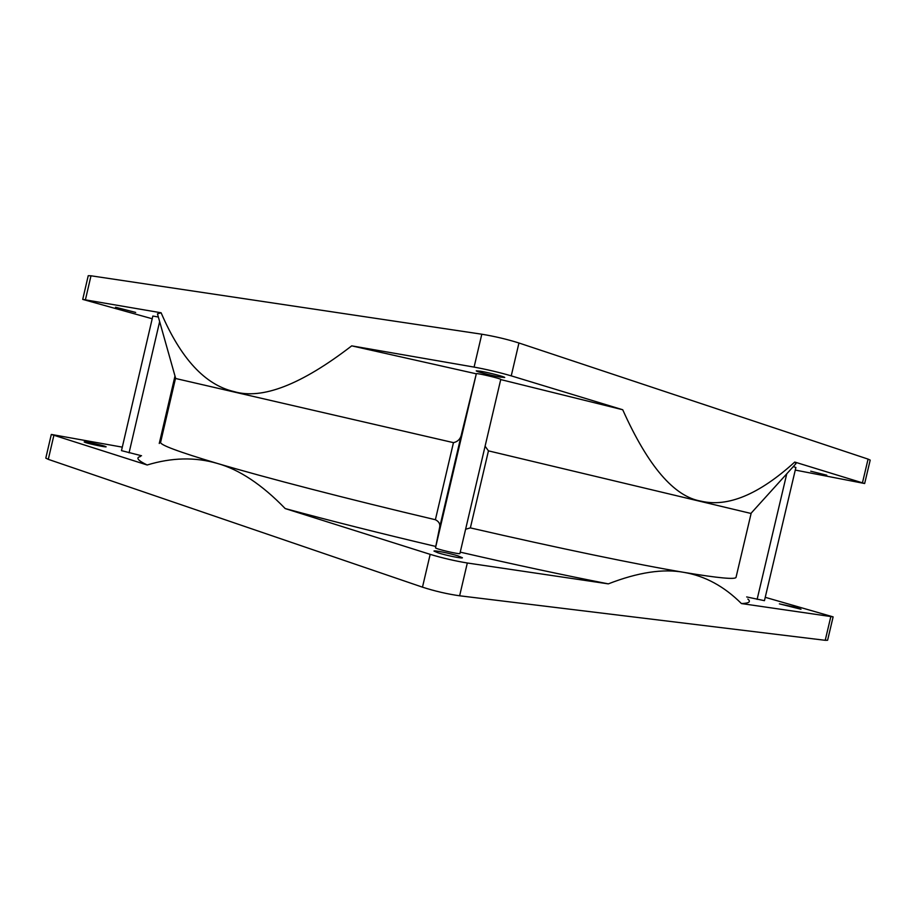 <?xml version="1.0" encoding="UTF-8"?>
<svg xmlns="http://www.w3.org/2000/svg" width="916" height="916" viewBox="0 0 916 916"><rect width="100%" height="100%" fill="white"/><g stroke="black" fill="none" stroke-linecap="round" stroke-linejoin="round"><path stroke-width="1.37" d="M140.377 456.569C135.545 457.656 137.812 460.462 147.167 464.996C171.807 457.496 195.154 456.97 217.218 463.393C178.345 451.783 159.487 444.729 160.621 442.245L175.483 378.468L453.466 442.646L435.386 519.727L453.454 442.646C458.137 441.604 460.885 438.524 461.687 433.394L476.331 373.705C476.171 372.743 501.613 378.72 500.754 379.442L459.924 553.482C460.301 554.764 434.882 548.798 435.512 547.757L439.554 527.788C440.447 524.25 439.062 521.559 435.386 519.727L435.386 519.727C347.565 499.014 265.125 477.591 217.218 463.393C239.236 469.484 261.896 484.541 285.208 508.575C330.848 520.918 380.942 533.513 435.489 546.383M485.091 446.207L488.446 450.855L470.366 527.891L465.614 529.242M488.446 450.855L751.109 513.487L736.063 577.217C735.96 579.736 718.659 578.133 684.149 572.408C705.194 576.05 724.281 586.435 741.433 603.564C749.048 603.289 751.177 601.789 747.834 599.053M470.366 527.891C558.004 548.123 638.441 564.725 684.149 572.408C663.31 568.47 638.028 572.294 608.316 583.87C563.798 575.179 514.426 564.6 460.233 552.142M793.279 466.599L795.889 467.469L764.448 600.667L746.666 596.934M141.545 455.756L121.484 450.638L152.835 316.043L158.354 317.016M476.263 373.808L351.71 345.859C301.341 384.674 262.091 399.914 233.981 391.579C205.081 384.869 180.796 358.603 161.113 312.78L157.46 313.856L157.815 315.093M750.925 513.407L795.981 463.622L794.745 462.053C759.032 494.445 727.762 507.475 700.946 501.144C674.107 496.609 648.036 466.152 622.72 409.75L500.731 379.579M795.981 463.622L795.122 464.572M826.793 475.198L810.729 471.202L826.793 475.198M794.745 462.053L864.658 483.522L795.283 470.08M500.056 377.049C491.583 375.594 475.599 371.427 476.251 370.831L480.774 371.266C489.236 372.697 505.483 376.945 504.727 377.507L500.056 377.049M351.71 345.859L474.087 367.098C486.923 369.469 499.312 372.388 511.243 375.858L622.72 409.75M135.683 312.436L115.519 307.226L135.683 312.436M152.205 318.757L82.715 299.395L161.113 312.78M795.557 607.354L800.996 609.232L779.39 603.862L795.557 607.354M765.238 597.312L833.125 616.88L741.433 603.564M458.08 555.909L462.431 557.764C462.809 558.806 446.344 555.497 438.18 552.875L433.978 551.077C433.703 550.058 449.893 553.31 458.08 555.909M608.316 583.87L467.32 562.996C455.057 560.981 442.68 558.107 430.176 554.352L285.208 508.575M104.55 446.126L106.142 446.802C106.577 447.489 90.707 444.237 85.692 442.611L84.157 441.959C83.814 441.294 99.501 444.512 104.55 446.126M147.167 464.996L51.307 434.436L122.297 447.145M864.658 483.522L870.2 460.107L868.07 459.111L518.948 342.996C507.075 339.264 494.697 336.344 481.805 334.214L90.993 275.796L88.234 275.693L82.715 299.395M51.307 434.436L45.8 458.115L48.296 459.351L422.482 587.167C434.917 591.163 447.306 594.037 459.626 595.789L825.224 640.307L827.595 640.261L833.125 616.88M174.99 376.018L159.258 443.481M461.687 433.394L439.554 527.788M786.764 473.801L757.12 599.373M476.331 373.705L435.512 547.757M159.647 321.596L129.064 452.848M518.948 342.996L511.243 375.858M481.805 334.214L474.087 367.098M90.993 275.796L85.451 299.647M868.07 459.111L862.494 482.652M830.778 616.789L825.224 640.307M53.838 435.535L48.296 459.351M430.176 554.352L422.482 587.167M467.32 562.996L459.626 595.789M500.754 379.442L459.924 553.482M175.689 378.48L157.46 313.856"/></g></svg>
